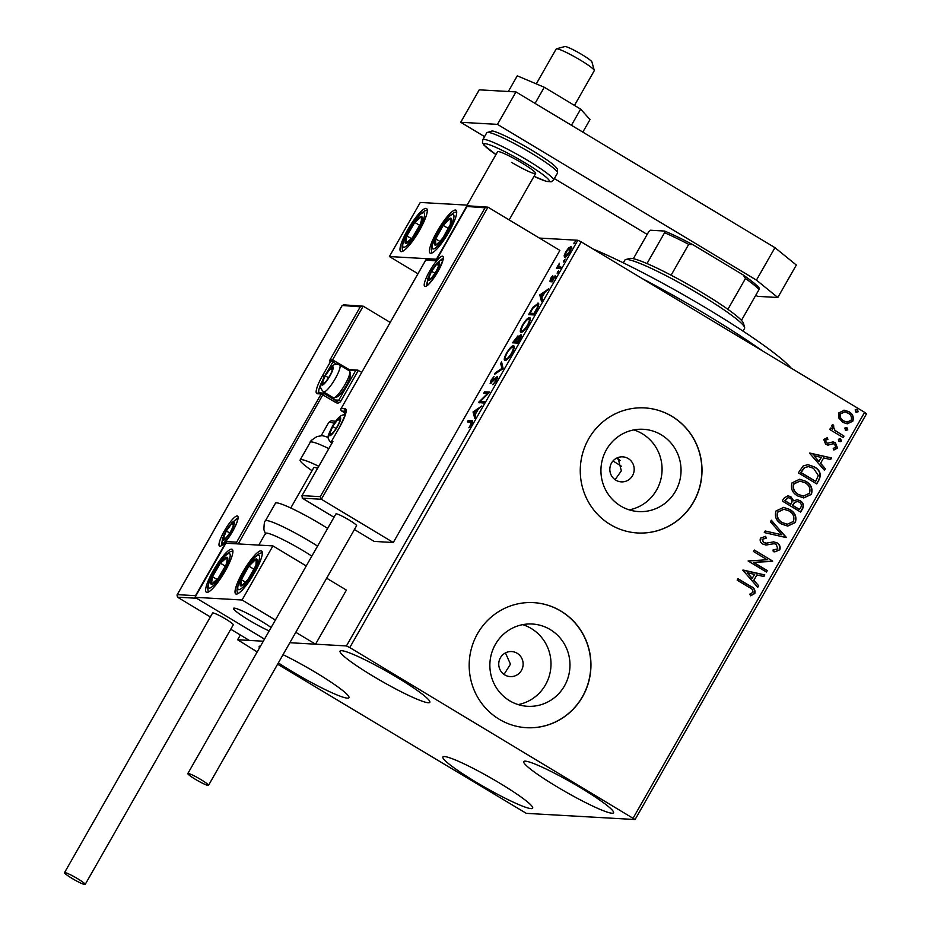 <?xml version="1.0" encoding="UTF-8"?>
<svg xmlns="http://www.w3.org/2000/svg" width="931" height="931" viewBox="0 0 931 931"><rect width="100%" height="100%" fill="white"/><g stroke="black" fill="none" stroke-linecap="round" stroke-linejoin="round"><path stroke-width="1.4" d="M617.16 457.912L620.116 460.414L618.65 460.333L621.338 470.842L615.1 479.686M615.845 480.175A12.522 12.173 93.3 0 0 633.674 472.96A12.522 12.173 93.3 0 0 622.734 456.853A12.522 12.173 93.3 0 0 615.845 480.175M504.777 674.905A12.522 12.173 93.3 0 0 522.605 667.69A12.522 12.173 93.3 0 0 511.666 651.572A12.522 12.173 93.3 0 0 504.777 674.905M504.02 674.405L510.456 664.187L505.591 653.213M509.618 700.752A41.208 40.056 93.3 0 0 527.574 706.303A41.208 40.056 93.3 0 0 568.247 677.012A41.208 40.056 93.3 0 0 550.221 629.565A41.208 40.056 93.3 0 0 532.253 624.014A41.208 40.056 93.3 0 0 491.591 653.306A41.208 40.056 93.3 0 0 509.618 700.752M518.16 704.592A41.208 40.056 93.3 0 0 550.396 671.135A41.208 40.056 93.3 0 0 531.252 628.495A41.208 40.056 93.3 0 0 522.71 624.654M620.686 506.022A41.208 40.056 93.3 0 0 638.643 511.573A41.208 40.056 93.3 0 0 679.316 482.281A41.208 40.056 93.3 0 0 661.289 434.847A41.208 40.056 93.3 0 0 643.333 429.284A41.208 40.056 93.3 0 0 602.66 458.587A41.208 40.056 93.3 0 0 620.686 506.022M629.228 509.862A41.208 40.056 93.3 0 0 661.464 476.404A41.208 40.056 93.3 0 0 642.32 433.765A41.208 40.056 93.3 0 0 633.778 429.924M610.282 524.537A62.633 60.876 93.3 0 0 637.584 532.974A62.633 60.876 93.3 0 0 699.39 488.449A62.633 60.876 93.3 0 0 671.984 416.355A62.633 60.876 93.3 0 0 644.694 407.906A62.633 60.876 93.3 0 0 582.887 452.431A62.633 60.876 93.3 0 0 610.282 524.537M637.502 532.974A62.633 60.876 93.3 0 0 699.251 488.403A62.633 60.876 93.3 0 0 671.845 416.343A62.633 60.876 93.3 0 0 644.613 407.906M499.214 719.256A62.633 60.876 93.3 0 0 526.504 727.705A62.633 60.876 93.3 0 0 588.322 683.179A62.633 60.876 93.3 0 0 560.916 611.073A62.633 60.876 93.3 0 0 533.626 602.636A62.633 60.876 93.3 0 0 471.808 647.161A62.633 60.876 93.3 0 0 499.214 719.256M526.434 727.693A62.633 60.876 93.3 0 0 588.183 683.133A62.633 60.876 93.3 0 0 560.765 611.073A62.633 60.876 93.3 0 0 533.544 602.636M397.072 677.407A51.671 5.539 29.7 0 1 429.831 702.311A51.671 5.539 29.7 0 1 372.819 676.022A51.671 5.539 29.7 0 1 340.059 651.106A51.671 5.539 29.7 0 1 397.072 677.407M499.9 783.274A51.671 5.539 29.7 0 1 532.66 808.189A51.671 5.539 29.7 0 1 475.636 781.889A51.671 5.539 29.7 0 1 442.888 756.984A51.671 5.539 29.7 0 1 499.9 783.274M283.036 654.679A51.671 5.539 29.7 0 1 316.203 672.799A51.671 5.539 29.7 0 1 348.962 697.715A51.671 5.539 29.7 0 1 291.938 671.426A51.671 5.539 29.7 0 1 278.357 662.884M580.769 787.87A51.671 5.539 29.7 0 1 613.529 812.786A51.671 5.539 29.7 0 1 556.517 786.497A51.671 5.539 29.7 0 1 523.757 761.581A51.671 5.539 29.7 0 1 580.769 787.87M277.601 664.199L526.294 813.357L635.093 819.536L349.788 647.569L346.425 645.939L289.855 642.727L315.551 644.182L346.402 590.091L326.653 578.221M633.208 818L864.608 412.317L866.493 413.853L635.093 819.536M571.203 246.901L570.75 246.622C571.832 246.645 571.471 248.461 569.644 252.068C567.363 255.653 565.699 257.398 564.652 257.305L564.128 255.816L565.745 251.847L568.608 247.96L571.006 246.692M560.159 268.57L556.401 268.361L559.368 263.264L558.565 266.743L560.986 267.116L560.159 268.57M558.565 266.743L560.695 267.628M555.248 275.96L552.106 281.895L554.178 277.252L549.977 281.278L550.57 278.45L552.711 275.669L550.791 279.824L555.144 275.844M555.307 277.915L554.178 277.252M538.56 303.564L537.85 303.145C539.456 303.006 538.921 305.473 536.221 310.535L533.719 314.934L528.575 314.643L532.963 307.277L538.293 303.262M518.101 336.01L517.88 337.662L520.906 334.753C521.744 334.823 521.383 336.335 519.812 339.303L517.659 343.085L512.515 342.794L517.973 335.882M503.124 368.571L494.512 374.343L495.42 372.761L501.949 368.385L500.669 363.555L501.576 361.973L503.124 368.571M484.295 401.587L483.457 403.042L478.487 402.436L487.553 393.499L483.713 393.278L484.539 391.823L489.694 392.114L480.466 401.366L484.295 401.587M472.634 421.231L471.68 420.661C472.948 420.137 472.89 421.324 471.517 424.222L468.875 427.771L470.97 424.21L470.807 422.115L467.374 421.918L468.212 420.463L472.401 420.835M472.471 422.883L470.807 422.115M346.425 645.939L577.825 240.256L539.375 238.068M240.338 634.989L237.626 639.76L257.2 651.933M230.76 629.228L249.38 640.423L263.31 641.215L237.626 639.76M473.053 411.968L481.804 405.951L478.138 409.384L475.101 414.702L475.648 416.751L474.74 418.333L473.053 411.968L474.24 412.363L473.192 411.723M490.323 383.63L491.044 380.185L494 376.578L491.126 382.175L497.294 376.508L496.398 380.593L492.848 384.782L495.816 380.663L496.456 377.963L490.148 383.584M497.608 378.626L496.456 377.963M505.137 360.413C503.613 360.437 504.067 357.993 506.511 353.07C509.688 348.078 511.992 345.669 513.423 345.855C514.948 345.843 514.471 348.31 511.992 353.268C508.85 358.191 506.569 360.565 505.137 360.413L504.765 360.309M521.197 332.262C519.673 332.286 520.126 329.842 522.57 324.919C525.747 319.927 528.052 317.518 529.483 317.704C531.007 317.692 530.519 320.159 528.052 325.117C524.909 330.028 522.628 332.414 521.197 332.262L520.825 332.158M539.782 294.976L548.534 288.959L544.868 292.404L541.83 297.711L542.377 299.759L541.47 301.341L539.782 294.976L540.969 295.371L539.922 294.731M557.169 273.167L558.553 270.735L557.099 273.144M563.534 261.995L564.919 259.574L563.464 261.972M573.915 243.794L575.3 241.373L573.857 243.771M843.37 410.245L848.944 411.7C852.773 413.958 854.064 417.123 852.808 421.196L847.268 423.814L842.858 422.383L838.901 418.1L838.912 412.84L844.44 410.234M843.16 437.558L829.73 429.494L830.568 428.027L832.547 429.226L831.779 425.362L832.873 424.524L833.897 426.084L833.292 426.584L835.002 430.39L843.986 436.104L843.16 437.558M823.749 439.444L827.252 437.779L827.927 439.327L825.448 440.34L826.449 442.83L827.868 443.214L833.012 441.888L835.363 442.656L837.493 448.055L833.967 449.964L833.198 448.381L835.747 447.229L834.607 444.145L833.129 443.726L828.02 445.111L825.681 444.331L823.749 439.444M826.984 437.803L827.624 439.304L825.145 440.328L826.158 442.819L827.868 443.214M833.164 443.726L830.859 444.448M819.222 479.523L816.72 483.922L798.344 472.878L803.209 465.896L807.933 464.685L814.404 466.885C819.839 469.852 821.445 474.065 819.222 479.523L816.487 483.783M800.66 512.073L782.284 501.029L783.809 498.353L787.859 495.758L790.85 496.723L793.747 500.855L797.169 499.726L800.148 500.692C803.174 502.531 804.058 505.068 802.813 508.291L800.66 512.073M786.125 537.559L764.293 532.579L765.189 530.996L781.761 534.778L770.449 521.791L771.345 520.208L786.125 537.559M767.295 570.575L766.457 572.03L748.093 560.974L767.191 559.752L753.493 551.513L754.319 550.058L772.695 561.102L753.621 562.347L767.295 570.575L766.236 571.89M749.374 587.508L737.154 580.153L737.98 578.698L750.386 586.158C754.052 587.577 755.541 590.021 754.855 593.489L750.689 595.793L749.699 594.199L752.958 592.372C753.074 590.045 751.876 588.415 749.374 587.508M864.608 412.317L581.188 241.874L349.788 647.569M742.833 570.203L764.805 574.939L763.897 576.522L756.903 574.927L753.866 580.246L758.649 585.739L757.741 587.321L742.833 570.203M773.044 549.953L777.804 548.825L776.198 544.309L774.115 543.704L766.073 545.031L762.85 544.1C760.452 542.692 759.661 540.702 760.487 538.141L765.678 536.349L766.166 538.165L762.361 539.293L763.595 542.598L766.469 543.145L773.661 541.854L777.048 542.866C779.794 544.542 780.69 546.881 779.747 549.849L774.848 551.862L773.3 551.687L773.044 549.953L774.057 550.058M765.27 543.169L766.469 543.145M781.586 524.072C776.279 521.034 774.406 516.682 775.954 511.026L783.588 507.407L789.802 509.455C795.109 512.527 796.948 516.88 795.33 522.535L787.707 526.085L781.586 524.072M797.646 495.92C792.339 492.871 790.466 488.531 792.013 482.875L799.648 479.244L805.862 481.304C811.169 484.364 813.007 488.728 811.39 494.373L803.767 497.934L797.646 495.92M809.563 453.211L831.534 457.947L830.627 459.53L823.632 457.936L820.595 463.254L825.378 468.747L824.47 470.33L809.563 453.211M839.238 441.399L838.4 439.257L840.623 438.966L841.461 441.096L839.238 441.399L840.181 441.701M839.692 438.664L841.461 441.096M845.604 430.227L844.766 428.097L846.989 427.806L847.827 429.936L845.604 430.227L846.547 430.541M846.058 427.492L847.827 429.936M855.985 412.026L855.147 409.896L857.37 409.593L858.207 411.735L855.985 412.026L856.927 412.34M856.439 409.291L858.207 411.735M259.493 647.906A51.671 5.539 29.7 0 1 259.19 646.51A51.671 5.539 29.7 0 1 260.552 646.067M577.825 240.256L581.188 241.874M737.922 578.814L750.095 586.146C753.761 587.566 755.25 590.01 754.552 593.478L754.855 593.489M754.552 593.478L750.398 595.77M742.95 570.005L764.805 574.939M764.502 574.927L763.629 576.464M753.866 580.246L756.903 574.927M753.575 580.234L758.649 585.739M758.346 585.715L757.555 587.112M747.325 572.751L752.039 578.477L754.657 574.415L747.325 572.751L752.341 578.488M754.25 550.174L772.695 561.102M772.206 561.416L753.621 562.347M753.33 562.336L766.993 570.552M773.51 541.842L776.757 542.843C779.503 544.53 780.399 546.858 779.445 549.837L779.747 549.849M779.445 549.837L774.697 551.85M773.044 549.977L773.905 550.058M765.771 545.019L774.115 543.704M765.387 536.337L766.166 538.165M765.864 538.153L762.361 539.293M762.07 539.27L763.595 542.598M763.304 542.575L766.178 543.134M765.166 531.042L781.761 534.778M771.24 520.394L786.264 537.315M783.437 507.395L789.802 509.455M789.511 509.443C794.806 512.504 796.645 516.868 795.027 522.512L795.33 522.535M795.027 522.512L787.568 526.073M783.786 509.257L777.571 512.085C776.338 516.647 777.851 520.15 782.11 522.594L787.184 524.234M788.964 510.91L783.925 509.257L777.874 512.097C776.629 516.67 778.141 520.173 782.412 522.617L787.335 524.246L793.41 521.441C794.748 516.88 793.259 513.377 788.964 510.91M787.719 495.746L790.85 496.723M790.559 496.712L793.747 500.855M797.029 499.714L800.148 500.692M799.857 500.669C802.883 502.519 803.767 505.044 802.522 508.279L802.813 508.291M802.522 508.279L800.427 511.945M797.215 501.506L794.434 502.437L792.479 505.358L799.31 509.466L800.555 507.826C801.905 505.533 801.498 503.636 799.322 502.146L797.355 501.506L794.737 502.461L792.77 505.382L799.601 509.49M788.173 497.596L784.705 500.692L790.594 504.23L791.315 503.508C792.572 501.332 792.153 499.563 790.058 498.201L788.324 497.608L785.008 500.703L790.885 504.241M799.496 479.244L805.862 481.304M805.571 481.292C810.866 484.353 812.705 488.705 811.087 494.361L811.39 494.373M811.087 494.361L803.628 497.922M799.834 481.106L793.631 483.922C792.397 488.496 793.91 491.999 798.17 494.442L803.244 496.083M805.024 482.758L799.985 481.106L793.934 483.945C792.688 488.507 794.201 492.01 798.472 494.466L803.395 496.095L809.47 493.29C810.808 488.728 809.318 485.214 805.024 482.758M807.782 464.674L814.404 466.885M814.113 466.873C819.536 469.841 821.142 474.054 818.931 479.5M808.352 466.594L804.221 467.699L800.765 472.529L815.661 481.327L818.314 475.59L813.578 468.34L808.504 466.594L804.512 467.711L801.067 472.552L815.661 481.327M809.679 453.013L831.534 457.947M831.232 457.936L830.359 459.472M820.595 463.254L823.632 457.936M820.304 463.242L825.378 468.747M825.075 468.724L824.284 470.12M814.055 455.759L818.768 461.485L821.386 457.424L814.055 455.759L819.071 461.497M832.721 441.864L835.363 442.656M835.072 442.632L837.493 448.055M837.19 448.044L833.664 449.941M830.557 444.424L827.729 445.088M839.541 438.652L840.321 438.955M841.159 441.085L838.936 441.375M830.499 428.155L832.547 429.226M832.651 424.617L833.897 426.084M832.989 426.573L835.002 430.39M834.711 430.378L843.986 436.104M843.695 436.092L842.939 437.43M845.907 427.492L846.698 427.783M847.536 429.924L845.313 430.215M844.301 410.234L848.944 411.7M848.653 411.688C852.482 413.934 853.774 417.1 852.517 421.173L852.808 421.196M852.517 421.173L847.117 423.803M844.51 412.014L840.274 413.818C839.471 416.902 840.507 419.264 843.405 420.917L847.094 422.069M848.129 413.166L844.661 412.026L840.565 413.83C839.762 416.913 840.809 419.276 843.695 420.928L847.233 422.08L851.155 420.207C852.016 417.158 851.004 414.807 848.129 413.166M856.287 409.291L857.079 409.582M857.917 411.711L855.694 412.014M468.747 421.999L469.259 421.091L468.212 420.463M469.259 421.091L472.634 421.289M475.345 417.274L474.1 412.596M477.254 409.977L474.368 411.921L474.926 414.051L477.661 410.222M479.069 402.786L478.487 402.436M479.779 402.832L480.966 401.668M485.074 393.359L485.598 392.451L484.539 391.823M485.598 392.451L489.287 392.661M483.98 402.134L480.466 401.366M493.849 383.933L493.267 383.584M491.044 383.328L491.359 382.338M496.782 378.126L497.654 377.404M496.188 373.226L495.42 372.761M502.717 368.839L501.949 368.385M502.915 368.711L501.716 364.184L500.669 363.555M505.428 360.402L505.475 358.703M512.62 347.31L514.18 346.507M514.121 348.171L512.585 347.31C511.456 347.17 509.618 349.078 507.081 353.035C505.102 357.004 504.742 358.982 505.964 358.959C507.092 359.098 508.92 357.201 511.433 353.291C513.447 349.276 513.831 347.286 512.585 347.31M506.697 359.506L505.649 358.866L506.697 359.506M513.877 342.876L514.517 341.758M517.322 337.453L518.148 336.731M520.429 336.382L521.313 335.614M519.312 340.176L520.068 336.207L516.042 341.491L518.171 342.189M516.344 340.967L516.984 337.29L518.032 337.918M516.984 337.29L513.865 341.374L516.693 341.875M516.565 342.096L515.518 341.468L515.937 340.723M513.865 341.374L515.518 341.468M521.244 336.882L520.068 336.207M518.369 341.84L518.904 339.931M516.042 341.491L517.962 341.607M521.488 332.251L521.535 330.552M528.668 319.158L530.239 318.344M530.181 320.02L528.645 319.158C527.516 319.019 525.678 320.927 523.141 324.884C521.162 328.852 520.79 330.831 522.023 330.808C523.152 330.947 524.979 329.05 527.493 325.128C529.506 321.125 529.89 319.124 528.645 319.158M522.756 331.343L521.709 330.714L522.756 331.343M529.937 314.713L530.577 313.596M537.455 308.254L537.024 304.6L538.642 303.785M538.56 305.449L537.024 304.6L533.009 308.08L529.925 313.212L534.022 313.444L537.001 307.975M529.925 313.212L534.231 314.026M542.075 300.282L540.83 295.616M543.983 292.986L541.097 294.929L541.656 297.059L544.391 293.23M554.585 277.485L555.179 276.868L554.131 276.239M555.179 276.868L556.04 276.426M554.934 277.706L554.306 277.333M551.036 281.907L551.629 279.079M558.076 272.317L557.425 271.922M557.762 268.442L558.274 267.534L557.227 266.906M558.274 267.534L557.785 266.929M558.833 267.569L558.879 266.964M559.612 267.372L560.776 267.674L559.612 267.372M564.442 261.146L563.802 260.761M565.711 257.934L564.128 255.816M565.175 256.444L569.178 252.045L569.923 248.077L566.211 251.882L565.489 255.85L566.362 256.374M569.202 248.321L568.608 247.96M569.656 248.589L571.797 247.25M571.192 248.775L569.923 248.077M574.823 242.944L574.183 242.56M448.928 232.017A25.056 5.249 121 0 1 430.134 253.151A25.056 5.249 121 0 1 437.174 231.342A25.056 5.249 121 0 1 455.957 210.208A25.056 5.249 121 0 1 448.928 232.017M407.766 229.666A25.056 5.249 -59 0 0 400.737 251.475A25.056 5.249 -59 0 0 419.52 230.341A25.056 5.249 -59 0 0 426.549 208.532A25.056 5.249 -59 0 0 407.766 229.666M389.391 256.549L420.253 202.458L467.304 205.134L436.441 259.225L389.391 256.549L417.961 273.726M467.304 205.134L468.491 205.856M261.169 621.093A25.056 2.688 29.7 0 1 271.119 627.529A25.056 2.688 -150.3 0 0 248.263 613.89A25.056 2.688 -150.3 0 0 233.6 608.257A25.056 2.688 -150.3 0 0 233.518 608.339A25.056 2.688 29.7 0 1 261.169 621.093M269.175 630.939A25.056 2.688 29.7 0 1 249.403 620.418A25.056 2.688 29.7 0 1 233.518 608.339A25.056 2.688 -150.3 0 0 245.4 617.951A25.056 2.688 -150.3 0 0 269.175 630.939M213.385 570.447A25.056 5.249 121 0 1 232.18 549.313A25.056 5.249 121 0 1 225.151 571.11A25.056 5.249 121 0 1 206.356 592.244A25.056 5.249 121 0 1 213.385 570.447M254.559 572.786A25.056 5.249 -59 0 0 261.588 550.977A25.056 5.249 -59 0 0 242.793 572.123A25.056 5.249 -59 0 0 235.764 593.92A25.056 5.249 -59 0 0 254.559 572.786M272.923 545.903L242.072 599.995L195.021 597.318L225.872 543.227L272.923 545.903L306.241 565.943M242.072 599.995L275.39 620.034M295.79 632.312L315.551 644.182M195.021 597.318L264.509 639.108L196.592 598.272L177.484 597.178L210.359 616.95M594.211 70.768A21.925 2.351 -150.3 0 0 594.269 70.686A21.925 2.351 -150.3 0 0 594.292 70.407A21.925 2.351 -150.3 0 0 576.394 57.792A21.925 2.351 -150.3 0 0 556.424 48.808A21.925 2.351 -150.3 0 0 556.261 48.889A21.925 2.351 -150.3 0 0 556.191 48.971A21.925 2.351 -150.3 0 0 556.156 49.064M564.768 46.608A15.652 1.676 29.7 0 1 564.884 46.55A15.652 1.676 29.7 0 1 579.152 52.962A15.652 1.676 29.7 0 1 591.93 61.981L594.292 70.407M343.318 304.844L363.206 306.183L390.194 322.405M333.449 360.367L349.206 369.595L357.516 370.073L361.717 372.33M332.46 360.064L363.206 306.183L360.262 306.823L342.166 305.461L177.018 594.99L177.484 597.178M195.463 596.55L195.51 595.677L177.274 594.641L342.026 305.787L344.086 305.089M332.344 360.274L329.411 360.914L360.262 306.823M195.51 595.677L226.361 541.586L226.594 543.273M226.361 541.586L236.649 542.168L321.183 393.964L335.8 402.506A3.759 3.654 93.3 0 0 340.804 401.156L358.388 370.329L349.009 370.608M236.649 542.168L236.893 543.855M302.272 498.178L302.063 495.629L320.287 496.665L321.381 499.26L302.272 498.178L334.008 517.264M354.42 529.53L374.169 541.411L393.289 542.505L559.892 250.404L487.984 207.171L321.381 499.26L393.289 542.505M332.658 441.899L301.807 495.99L332.495 442.283M320.287 496.665L485.051 207.822L487.984 207.171L468.107 205.832M485.051 207.822L466.955 206.461L436.302 260.273M436.104 260.552L466.815 206.775L468.875 206.077M435.964 260.878L425.804 259.958L341.095 408.569M345.89 411.374L341.782 411.071A1.874 1.827 -86.7 0 1 341.13 408.5L425.665 260.284L427.725 259.586M330.296 434.684A9.391 1.967 -59 0 0 332.018 433.66A9.391 1.967 -59 0 0 332.286 433.392A9.391 1.967 -59 0 0 337.127 426.701A9.391 1.967 -59 0 0 339.71 421.056A9.391 1.967 -59 0 0 340.036 419.613A9.391 1.967 -59 0 0 337.825 419.485A9.391 1.967 -59 0 0 332.716 426.445A9.391 1.967 -59 0 0 329.807 433.532A9.391 1.967 -59 0 0 330.296 434.684M339.594 421.417L340.036 419.613L337.825 419.485L332.716 426.445L329.807 433.532L332.018 433.66M339.792 420.672L337.825 419.485M336.068 428.458L332.716 426.445M322.766 384.003A9.391 1.967 -59 0 0 324.488 382.978A9.391 1.967 -59 0 0 324.768 382.711A9.391 1.967 -59 0 0 329.609 376.008A9.391 1.967 -59 0 0 332.192 370.363A9.391 1.967 -59 0 0 332.507 368.92A9.391 1.967 -59 0 0 330.307 368.792A9.391 1.967 -59 0 0 325.198 375.763A9.391 1.967 -59 0 0 322.289 382.85A9.391 1.967 -59 0 0 322.766 384.003M332.076 370.736L332.507 368.92L330.307 368.792L325.198 375.763L322.289 382.85L324.488 382.978M349.847 371.539L350.475 374.343A13.523 2.828 121 0 1 345.576 386.807A13.523 2.828 121 0 1 336.859 396.99L334.078 397.746A15.652 3.282 -59 0 0 344.167 385.969A15.652 3.282 -59 0 0 349.847 371.539A15.652 3.282 -59 0 0 349.428 370.864L339.664 364.987A15.652 3.282 121 0 1 334.846 379.359A15.652 3.282 121 0 1 323.883 391.928A15.652 3.282 121 0 1 323.534 391.823L333.286 397.7A15.652 3.282 -59 0 0 333.647 397.805A15.652 3.282 -59 0 0 334.078 397.746M332.274 369.979L330.307 368.792M328.538 377.777L325.198 375.763M223.917 539.212A9.391 1.967 -59 0 0 225.639 538.188A9.391 1.967 -59 0 0 225.919 537.92A9.391 1.967 -59 0 0 230.748 531.229A9.391 1.967 -59 0 0 233.332 525.573A9.391 1.967 -59 0 0 233.658 524.13A9.391 1.967 -59 0 0 231.447 524.013A9.391 1.967 -59 0 0 226.338 530.973A9.391 1.967 -59 0 0 223.428 538.06A9.391 1.967 -59 0 0 223.917 539.212M233.216 525.945L233.658 524.13L231.447 524.013L226.338 530.973L223.428 538.06L225.639 538.188M233.413 525.189L231.447 524.013M229.689 532.986L226.338 530.973M429.144 279.475A9.391 1.967 -59 0 0 430.867 278.45A9.391 1.967 -59 0 0 431.146 278.183A9.391 1.967 -59 0 0 435.976 271.48A9.391 1.967 -59 0 0 438.571 265.835A9.391 1.967 -59 0 0 438.885 264.392A9.391 1.967 -59 0 0 436.686 264.264A9.391 1.967 -59 0 0 431.565 271.235A9.391 1.967 -59 0 0 428.667 278.322A9.391 1.967 -59 0 0 429.144 279.475M438.454 266.208L438.885 264.392L436.686 264.264L431.565 271.235L428.667 278.322L430.867 278.45M438.652 265.451L436.686 264.264M434.917 273.249L431.565 271.235M422.115 218.797A15.652 3.282 -59 0 0 421.545 216.516A15.652 3.282 -59 0 0 414.784 222.428A15.652 3.282 -59 0 0 406.882 235.927A15.652 3.282 -59 0 0 405.741 243.491A15.652 3.282 -59 0 0 412.503 237.58A15.652 3.282 -59 0 0 420.405 224.08A15.652 3.282 -59 0 0 422.115 218.797M421.324 220.507L421.545 216.516L414.784 222.428L406.882 235.927L405.741 243.491L412.503 237.58L420.405 224.08L421.324 220.507M419.776 225.43L414.784 222.428M411.525 238.72L406.882 235.927M227.734 559.578A15.652 3.282 -59 0 0 227.176 557.285A15.652 3.282 -59 0 0 220.414 563.208A15.652 3.282 -59 0 0 212.501 576.696A15.652 3.282 -59 0 0 211.36 584.272A15.652 3.282 -59 0 0 218.122 578.349A15.652 3.282 -59 0 0 226.035 564.861A15.652 3.282 -59 0 0 227.734 559.578M226.955 561.288L227.176 557.285L220.414 563.208L212.501 576.696L211.36 584.272L218.122 578.349L226.035 564.861L226.955 561.288M225.395 566.211L220.414 563.208M217.156 579.489L212.501 576.696M244.225 583.888A15.652 3.282 -59 0 0 248.472 578.745A15.652 3.282 -59 0 0 255.967 565.233A15.652 3.282 -59 0 0 256.176 558.937A15.652 3.282 -59 0 0 248.88 566.164A15.652 3.282 -59 0 0 241.385 579.676A15.652 3.282 -59 0 0 241.176 585.971A15.652 3.282 -59 0 0 244.225 583.888M245.179 582.562L248.472 578.745L255.967 565.233L256.176 558.937L248.88 566.164L241.385 579.676L241.176 585.971L245.179 582.562M254.093 569.295L248.88 566.164M245.551 582.189L241.385 579.676M438.606 243.107A15.652 3.282 -59 0 0 442.853 237.975A15.652 3.282 -59 0 0 450.348 224.452A15.652 3.282 -59 0 0 450.546 218.168A15.652 3.282 -59 0 0 443.249 225.383A15.652 3.282 -59 0 0 435.755 238.895A15.652 3.282 -59 0 0 435.557 245.19A15.652 3.282 -59 0 0 438.606 243.107M439.548 241.792L442.853 237.975L450.348 224.452L450.546 218.168L443.249 225.383L435.755 238.895L435.557 245.19L439.548 241.792M448.474 228.526L443.249 225.383M439.932 241.408L435.755 238.895M311.838 556.133A34.447 3.689 -150.3 0 0 303.483 550.896A34.447 3.689 -150.3 0 0 265.475 533.37L258.783 545.101M327.642 528.436A40.708 4.364 -150.3 0 0 320.38 523.932A40.708 4.364 -150.3 0 0 275.46 503.217L265.37 520.895A40.708 4.364 29.7 0 1 310.291 541.609A40.708 4.364 29.7 0 1 317.564 546.113M328.829 448.614A40.708 4.364 -150.3 0 0 318.705 444.075A40.708 4.364 -150.3 0 0 310.221 442.272C309.814 441.503 312.106 439.583 317.099 436.511L321.87 435.708A34.447 3.689 29.7 0 1 328.189 437.535A34.447 3.689 29.7 0 1 328.306 437.582M312.036 470.69A40.708 4.364 29.7 0 1 300.143 459.949A40.708 4.364 29.7 0 1 308.627 461.753A40.708 4.364 29.7 0 1 318.751 466.291M290.763 507.989L313.747 467.711A25.056 2.688 29.7 0 1 317.599 468.305M77.634 878.713A11.905 1.28 -150.3 0 0 64.507 872.661A11.905 1.28 -150.3 0 0 72.048 878.399A11.905 1.28 -150.3 0 0 85.175 884.45A11.905 1.28 -150.3 0 0 77.634 878.713M85.175 884.45L233.274 624.817A11.905 1.28 -150.3 0 0 225.733 619.08A11.905 1.28 -150.3 0 0 212.605 613.017L64.507 872.661M188.19 773.463A11.905 1.28 -150.3 0 0 187.818 773.568A11.905 1.28 -150.3 0 0 196.441 779.934A11.905 1.28 -150.3 0 0 208.137 785.461A11.905 1.28 -150.3 0 0 208.497 785.357A11.905 1.28 -150.3 0 0 199.886 778.979A11.905 1.28 -150.3 0 0 188.19 773.463M208.497 785.357L356.596 525.712A11.905 1.28 -150.3 0 0 347.973 519.347A11.905 1.28 -150.3 0 0 336.277 513.831A11.905 1.28 -150.3 0 0 335.916 513.924L187.818 773.568M535.069 103.399L544.274 87.258L517.275 75.83L508.338 91.494M544.274 87.258L580.641 109.125L571.436 125.266M580.641 109.125L589.998 119.564L582.829 132.121M484.562 136.624L460.717 122.287L479.232 89.83L515.983 91.925L774.953 247.658L796.331 265.044L777.816 297.501L757.706 296.361L755.704 295.395M777.816 297.501L756.438 280.115L774.953 247.658M460.717 122.287L497.48 124.382L756.438 280.115M647.185 234.426L554.352 178.601M515.983 91.925L497.48 124.382M467.118 205.123L497.573 151.741A21.925 2.351 29.7 0 1 521.756 162.89A21.925 2.351 29.7 0 1 535.651 173.469A21.925 2.351 29.7 0 1 511.468 162.308M593.012 248.996A134.658 14.419 29.7 0 1 708.631 309.534A134.658 14.419 29.7 0 1 791.234 368.199M762.617 350.987A140.918 15.094 -150.3 0 0 642.146 278.532M620.116 460.414A106.471 11.405 -150.3 0 0 616.473 458.227M613.005 460.973A68.894 7.378 29.7 0 1 621.373 466.233M742.996 331.11L744.567 328.352A68.894 7.378 -150.3 0 0 744.614 327.456A68.894 7.378 -150.3 0 0 700.903 295.139A68.894 7.378 -150.3 0 0 625.62 259.586A68.894 7.378 -150.3 0 0 624.887 260.075L623.305 262.833M625.62 259.586L629.856 258.457A65.764 7.041 29.7 0 1 646.987 263.554A65.764 7.041 29.7 0 1 671.111 275.192A65.764 7.041 29.7 0 1 701.706 292.392A65.764 7.041 29.7 0 1 727.891 309.336A65.764 7.041 29.7 0 1 741.46 320.369A65.764 7.041 29.7 0 1 743.438 323.243L744.614 327.456M633.336 258.702L648.663 231.819L650.49 230.248L664.606 231.051A63.89 6.843 29.7 0 1 692.827 244.655L743.206 274.959A63.89 6.843 29.7 0 1 759.079 287.865L759.044 289.541A65.764 7.041 -150.3 0 0 745.475 278.497L743.206 274.959M646.987 263.554L664.571 232.727L664.606 231.051M727.891 309.336L745.475 278.497M692.827 244.655L688.707 244.364A65.764 7.041 -150.3 0 0 664.571 232.727M671.111 275.192L688.707 244.364M741.46 320.369L759.044 289.541M219.902 546.241A17.538 3.666 121 0 1 224.429 530.868A17.538 3.666 121 0 1 237.184 515.949A17.538 3.666 121 0 1 232.657 531.333A17.538 3.666 121 0 1 219.902 546.241M237.812 518.52A15.652 3.282 -59 0 0 235.043 520.15M221.927 541.97A15.652 3.282 -59 0 0 221.776 545.182M335.8 402.506L336.324 400.877L323.732 393.301A1.874 1.874 0 0 0 322.871 393.033A1.874 1.827 93.3 0 1 323.685 393.289L238.208 543.937M317.215 393.732A1.874 1.827 93.3 0 1 318.902 392.801L322.871 393.033A1.874 1.827 93.3 0 0 321.183 393.964L317.215 393.732A20.668 4.329 121 0 1 322.545 375.612L330.877 361.007L329.411 360.914M323.767 393.324L337.103 401.11A1.874 1.827 -86.7 0 1 336.359 400.9M321.963 381.512A18.795 3.933 -59 0 0 319.147 392.824M331.401 397.909A18.795 3.933 121 0 1 331.634 396.699M336.603 364.207L332.891 361.973L327.468 371.492M334.811 399.958L338.779 400.179L355.444 370.969M333.961 397.781A16.909 3.538 -59 0 0 334.159 399.562M333.379 360.332A1.874 1.827 93.3 0 0 330.877 361.007L332.891 361.973L333.379 360.332M331.483 360.018L332.553 360.076A1.874 1.874 0 0 1 333.414 360.344L346.018 367.92L345.89 368.734M349.183 369.595A1.874 1.827 93.3 0 0 347.973 369.979M324.36 376.461L322.545 375.612M340.804 401.156L338.779 400.179A1.874 1.827 -86.7 0 1 337.103 401.11M442.411 256.211A17.538 3.666 121 0 1 437.896 271.596A17.538 3.666 121 0 1 425.141 286.504A17.538 3.666 121 0 1 429.656 271.119A17.538 3.666 121 0 1 442.411 256.211M443.04 258.783A15.652 3.282 -59 0 0 440.27 260.412M427.154 282.233A15.652 3.282 -59 0 0 427.015 285.433M345.634 413.387L341.735 411.06A1.874 1.874 0 0 1 341.072 408.511L345.098 408.721A20.668 4.329 121 0 1 339.768 426.852L331.448 441.457L332.914 441.538M345.89 411.304A18.795 3.933 -59 0 0 345.75 411.293A1.874 1.827 -86.7 0 1 345.098 408.721M331.657 443.656A1.874 1.827 -86.7 0 1 331.448 441.457L331.389 441.469A1.874 1.874 0 0 0 331.645 443.68M331.401 441.527L339.768 426.852M339.734 426.922L339.71 426.864C345.04 415.761 347.088 410.49 345.855 411.071L346.181 411.421M345.634 413.399L341.7 411.013M329.679 435.766A10.648 2.234 -59 0 0 337.418 426.712A10.648 2.234 -59 0 0 340.164 417.379A10.648 2.234 -59 0 0 332.425 426.433A10.648 2.234 -59 0 0 329.679 435.766M322.149 385.085A10.648 2.234 -59 0 0 329.9 376.031A10.648 2.234 -59 0 0 332.646 366.686A10.648 2.234 -59 0 0 324.896 375.74A10.648 2.234 -59 0 0 322.149 385.085M223.3 540.294A10.648 2.234 -59 0 0 231.039 531.24A10.648 2.234 -59 0 0 233.786 521.907A10.648 2.234 -59 0 0 226.047 530.961A10.648 2.234 -59 0 0 223.3 540.294M428.528 280.557A10.648 2.234 -59 0 0 436.278 271.503A10.648 2.234 -59 0 0 439.025 262.158A10.648 2.234 -59 0 0 431.274 271.212A10.648 2.234 -59 0 0 428.528 280.557M424.478 215.655A20.04 4.201 -59 0 0 415.11 220.31A20.04 4.201 -59 0 0 402.809 244.353A20.04 4.201 -59 0 0 412.177 239.698A20.04 4.201 -59 0 0 424.478 215.655M230.108 556.435A20.04 4.201 -59 0 0 220.728 561.09A20.04 4.201 -59 0 0 208.428 585.122A20.04 4.201 -59 0 0 217.807 580.467A20.04 4.201 -59 0 0 230.108 556.435M242.979 587.089A20.04 4.201 -59 0 0 258.015 563.208A20.04 4.201 -59 0 0 254.372 557.82A20.04 4.201 -59 0 0 239.337 581.7A20.04 4.201 -59 0 0 242.979 587.089M437.361 246.319A20.04 4.201 -59 0 0 452.385 222.439A20.04 4.201 -59 0 0 448.742 217.039A20.04 4.201 -59 0 0 433.706 240.92A20.04 4.201 -59 0 0 437.361 246.319M334.182 423.361A34.447 3.689 -150.3 0 0 328.724 422.488L331.238 420.719L335.637 421.266M531.717 153.406A40.708 4.364 -150.3 0 0 486.797 132.691L492.08 130.957C495.769 131.05 515.297 140.162 532.602 150.682C553.2 163.437 555.551 166.335 557.436 169.151L557.529 173.038A40.708 4.364 -150.3 0 0 531.717 153.406M553.514 180.067L551.175 181.813L545.997 181.254L534.022 176.331A37.577 4.027 -150.3 0 0 548.976 180.114A37.577 4.027 -150.3 0 0 525.433 163.1A37.577 4.027 -150.3 0 0 487.576 144.165A37.577 4.027 -150.3 0 0 495.955 154.581L483.98 145.155L482.479 142.641L482.793 139.731A40.708 4.364 29.7 0 1 527.714 160.446A40.708 4.364 29.7 0 1 553.514 180.067L557.529 173.038M558.658 266.825L559.706 267.465M565.268 255.781L566.316 256.409M556.191 48.971L536.279 83.871M343.853 414.912L344.947 412.992M594.269 70.686L574.462 105.412M535.651 173.469L509.164 219.902M564.884 46.55L556.424 48.808M346.018 367.92L349.369 369.619M221.59 545.31L228.514 537.781C235.473 526.294 238.557 519.754 237.789 518.171L238.185 518.625M443.424 258.888L443.016 258.434C444.576 256.665 442.481 261.669 436.744 273.458C430.39 282.547 427.038 286.597 426.689 285.584L426.817 285.573M426.957 259.33L436.476 259.877M345.203 414.958L344.645 414.9C341.246 414.435 337.325 417.938 332.891 425.397C328.026 435.964 325.931 437.198 331.052 442.516M339.664 364.987L337.127 364.207C333.717 363.753 329.807 367.256 325.373 374.716C320.497 385.271 318.402 386.505 323.534 391.823M237.708 519.417L235.59 519.905L231.994 522.535L226.512 529.925L222.59 538.199L221.95 542.564L222.521 544.67M442.947 259.679L440.817 260.156L437.221 262.798L431.751 270.188L427.818 278.462L427.189 282.815L427.76 284.933M427.306 210.22L424.699 210.86L421.033 213.362L416.064 218.832L409.954 227.781L403.763 240.151L402.052 246.121L402.564 251.347M232.925 550.989L230.318 551.641L226.652 554.143L221.694 559.601L215.585 568.562L209.382 580.921L207.671 586.902L208.195 592.116M262.333 552.665L259.726 553.317L255.047 556.785L245.004 570.191L237.44 586.786L236.928 590.417L237.603 593.792M456.714 211.884L454.107 212.536L449.417 216.004L439.385 229.422L431.821 246.017L431.297 249.648L431.972 253.023M265.37 520.895C264.509 520.929 264.02 523.885 263.915 529.739L265.661 534.266M328.724 422.488L321.172 435.72M310.221 442.272L300.143 459.949M486.797 132.691L482.793 139.731"/></g></svg>
